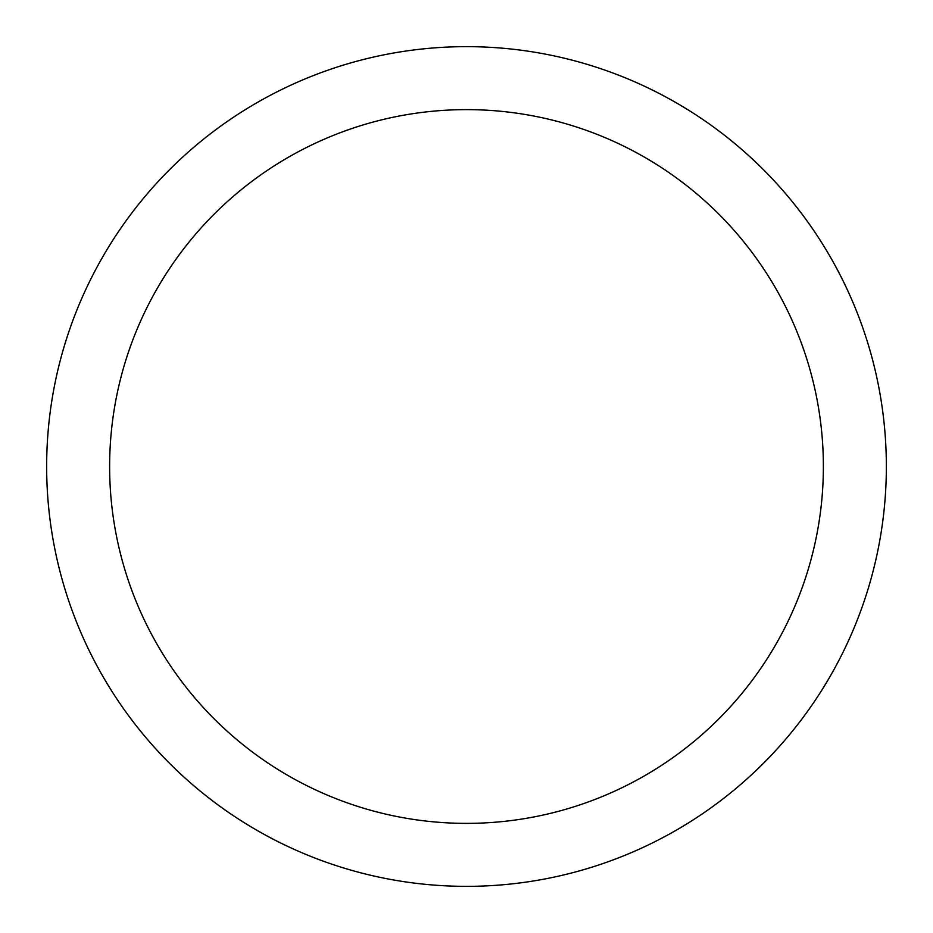 <?xml version="1.0" encoding="UTF-8"?>
<svg xmlns="http://www.w3.org/2000/svg" width="933" height="933" viewBox="0 0 933 933"><rect width="100%" height="100%" fill="white"/><g stroke="black" fill="none" stroke-linecap="round" stroke-linejoin="round"><path stroke-width="1.4" d="M466.5 46.65A419.85 419.85 0 0 1 886.35 466.5A419.85 419.85 0 0 1 466.5 886.35A419.85 419.85 0 0 1 46.65 466.5A419.85 419.85 0 0 1 466.5 46.65M466.5 109.627A356.873 356.873 0 0 1 823.373 466.5A356.873 356.873 0 0 1 466.5 823.373A356.873 356.873 0 0 1 109.627 466.5A356.873 356.873 0 0 1 466.5 109.627"/></g></svg>

